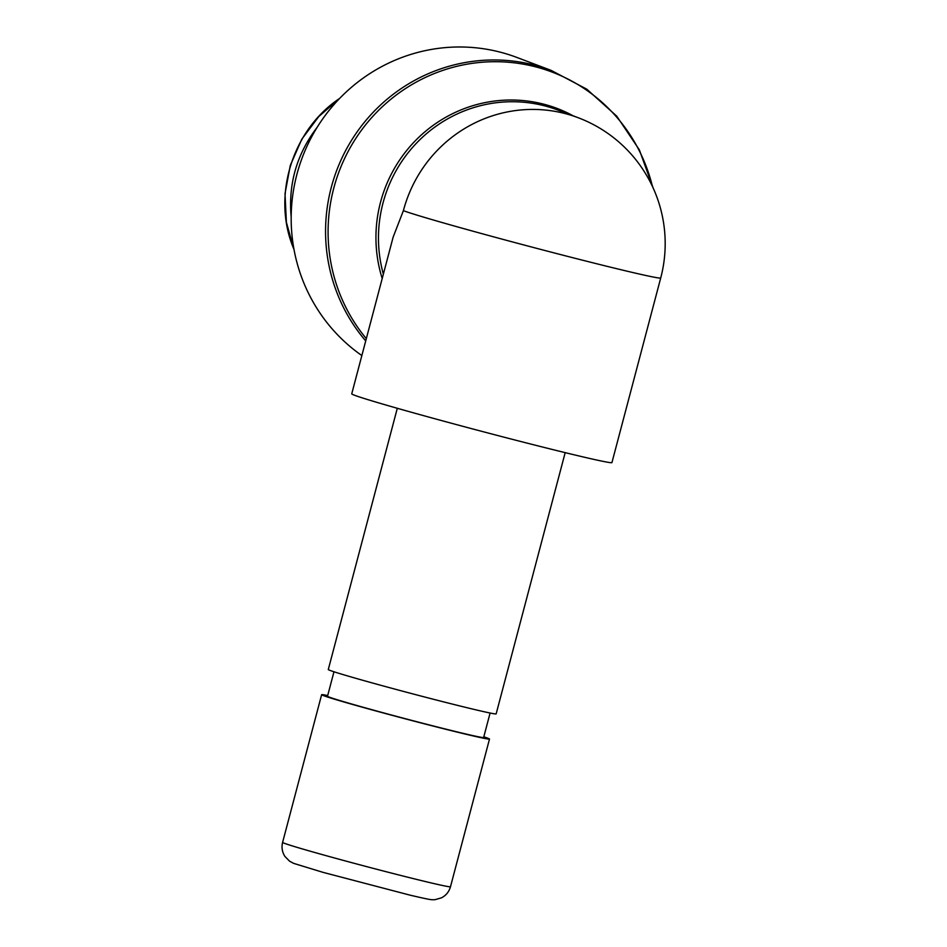 <?xml version="1.0" encoding="UTF-8"?>
<svg xmlns="http://www.w3.org/2000/svg" width="947" height="947" viewBox="0 0 947 947"><rect width="100%" height="100%" fill="white"/><g stroke="black" fill="none" stroke-linecap="round" stroke-linejoin="round"><path stroke-width="1.42" d="M483.81 736.802A86.816 1.965 -165.2 0 1 489.504 739.051A86.816 1.965 -165.2 0 1 423.108 723.496A86.816 1.965 -165.2 0 1 321.637 694.696A86.816 1.965 -165.2 0 1 327.698 695.548M490.096 713.02L483.633 737.5A80.744 1.835 -165.2 0 1 405.103 718.643A80.744 1.835 -165.2 0 1 327.508 696.246L333.971 671.778M397.302 408.287L328.289 669.517A86.816 1.965 14.8 0 0 429.749 698.318A86.816 1.965 14.8 0 0 496.157 713.872L565.181 452.642M557.795 253.855A134.569 3.054 14.8 0 0 660.722 277.968L611.94 462.586A134.569 3.054 -165.2 0 1 509.013 438.473A134.569 3.054 -165.2 0 1 351.739 393.834L393.135 237.152L403.386 210.66A134.569 3.054 14.8 0 0 557.795 253.855M403.386 210.66A134.569 131.396 -69.3 0 1 578.155 117.712A134.569 131.396 -69.3 0 1 578.167 117.712L557.795 110.018A134.569 131.396 -69.3 0 0 421.628 138.037A134.569 131.396 -69.3 0 0 383.357 274.168M361.849 355.551A169.288 165.299 -69.3 0 1 296.908 174.343A169.288 165.299 -69.3 0 1 516.79 57.412L551.19 70.398A169.288 165.299 110.7 0 0 331.296 187.34A169.288 165.299 110.7 0 0 365.72 340.908M291.179 217.029C288.172 183.836 296.849 153.899 317.209 127.229M384.08 871.181A86.816 1.965 -165.2 0 1 282.608 842.38C281.389 847.399 282.159 852.075 284.905 856.419L289.545 861.166L293.641 863.368L323.105 872.376L410.276 895.211C432.246 900.313 431.441 899.851 435.182 899.65L441.562 897.803C446.096 895.389 449.067 891.707 450.488 886.735A86.816 1.965 -165.2 0 1 384.08 871.181M573.231 115.854A135.812 132.604 110.7 0 0 380.54 202.173A135.812 132.604 110.7 0 0 382.209 278.513M366.311 338.659A168.045 164.091 -69.3 0 1 333.782 188.133A168.045 164.091 -69.3 0 1 494.405 61.709A168.045 164.091 -69.3 0 1 652.436 186.429M293.996 249.404C271.398 196.952 292.055 130.023 339.63 98.441M321.637 694.696L282.608 842.38M489.504 739.051L450.488 886.735M653.17 188.027L639.308 149.78L616.746 116.173L586.773 89.172L551.19 70.398M660.722 277.968A134.569 134.569 0 0 0 578.155 117.712M294.079 249.842L286.396 222.32L285.011 193.733L290.279 165.465L301.833 139.138L318.796 116.528L340.056 98.003"/></g></svg>
